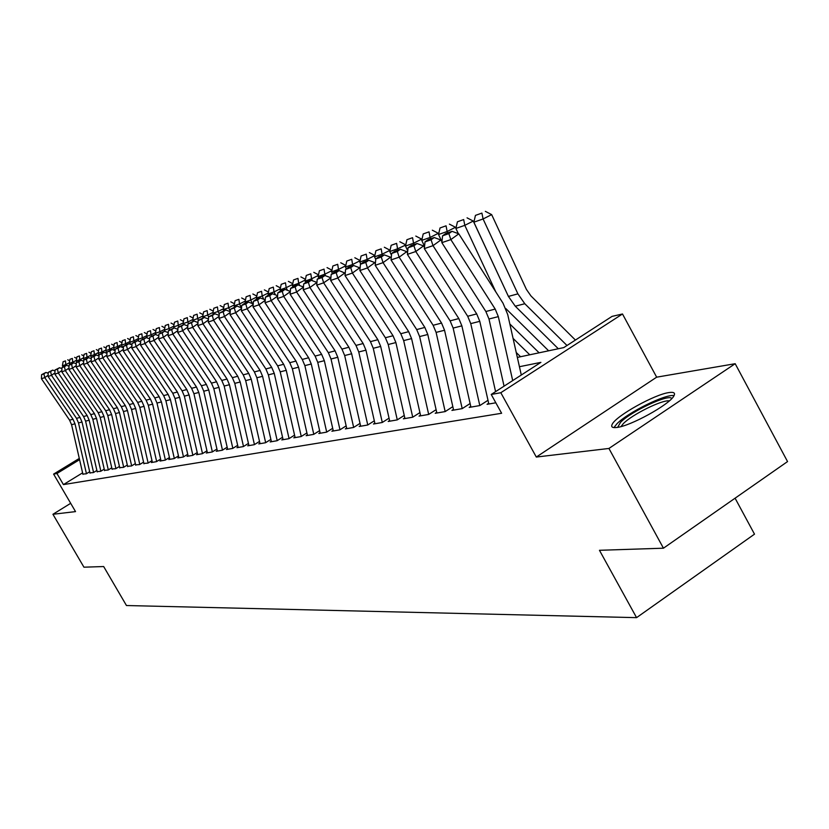 <?xml version="1.0" encoding="UTF-8"?>
<svg xmlns="http://www.w3.org/2000/svg" width="829" height="829" viewBox="0 0 829 829"><rect width="100%" height="100%" fill="white"/><g stroke="black" fill="none" stroke-linecap="round" stroke-linejoin="round"><path stroke-width="1.24" d="M668.993 392.563C654.672 394.345 616.268 415.764 612.258 424.179C610.776 426.925 612.268 428.023 616.745 427.474C630.154 426.261 669.386 404.656 673.822 396.034C675.583 392.987 673.977 391.837 668.993 392.563M517.348 357.413L563.751 347.6L612.061 316.377L622.496 313.984L500.809 392.718L491.224 394.459L540.891 362.366L519.431 366.719M656.661 377.174L536.311 457.048L608.932 448.458L663.449 548.197L787.55 461.577L735.178 363.703L656.661 377.174L622.496 313.984M735.085 498.198L754.504 534.156L636.568 617.646L126.464 605.533L103.666 566.539L83.947 567.191L52.932 514.281L75.532 511.607L53.605 474.105L79.294 458.427M608.932 448.458L735.178 363.703M70.683 503.317L52.932 514.281M488.664 403.277L487.069 404.314L495.825 402.79M470.768 406.397L469.204 407.412L479.846 405.557L487.815 400.407M453.453 409.422L451.929 410.407L462.219 408.614L470.084 403.547M436.707 412.345L435.215 413.298L445.183 411.578L452.831 406.645M420.5 415.174L419.039 416.106L428.686 414.438L436.106 409.671M404.801 417.909L403.371 418.821L412.718 417.205L419.92 412.593M389.589 420.572L388.19 421.464L397.246 419.888L404.241 415.412M374.843 423.142L373.475 424.013L382.252 422.489L389.039 418.158M360.532 425.64L359.195 426.489L367.703 425.008L374.314 420.811M346.646 428.054L345.341 428.894L353.6 427.463L360.024 423.381M333.175 430.406L331.89 431.225L339.911 429.836L346.159 425.868M320.087 432.697L318.823 433.494L326.616 432.137L332.698 428.292M307.372 434.914L306.129 435.691L313.704 434.375L319.621 430.634M295.01 437.07L293.798 437.836L301.155 436.551L306.917 432.914M282.99 439.163L281.798 439.909L288.958 438.676L294.564 435.132M271.29 441.204L270.119 441.94L277.093 440.727L282.554 437.287M259.912 443.194L258.762 443.909L265.539 442.738L270.876 439.38M248.835 445.121L247.705 445.826L254.306 444.686L259.508 441.422M238.047 447.007L236.939 447.691L243.363 446.582L248.441 443.401M227.529 448.831L226.441 449.515L232.711 448.427L237.664 445.328M217.291 450.624L216.224 451.287L222.327 450.23L227.156 447.204M207.302 452.365L206.255 453.017L212.203 451.981L216.929 449.038M197.561 454.064L196.535 454.706L202.338 453.701L206.949 450.821M188.069 455.712L187.053 456.344L192.711 455.37L197.219 452.561M178.795 457.328L177.8 457.95L183.323 456.997L187.737 454.251M169.748 458.914L168.764 459.515L174.163 458.582L178.473 455.909M160.919 460.447L159.956 461.048L165.22 460.136L169.437 457.515M152.298 461.95L151.344 462.541L156.484 461.649L160.608 459.09M143.863 463.421L147.956 463.131L151.987 460.634M135.635 464.851L139.614 464.572L143.572 462.126M127.583 466.261L131.469 465.991L135.345 463.598M119.718 467.629L123.511 467.369L127.303 465.028M112.019 468.965L115.728 468.717L119.438 466.426M104.495 470.281L108.112 470.043L111.76 467.794M97.138 471.566L100.661 471.328L104.236 469.131M89.926 472.82L93.376 472.592L96.879 470.447M82.599 472.841L63.429 484.602L501.618 413.267L491.224 394.459M82.869 474.053L86.247 473.836L89.677 471.722M536.311 457.048L500.809 392.718M63.429 484.602L56.942 473.504L53.605 474.105M663.449 548.197L599.46 550.301L636.568 617.646M79.574 459.67L56.942 473.504M82.952 474.406L71.563 424.686L69.584 420.158L41.45 378.739L44.756 377.609L43.896 373.889L45.968 372.439L41.595 374.687L43.896 373.889M48.134 375.247L44.756 377.609L73.025 419.256L75.004 423.816L86.444 473.711M48.206 373.309L45.968 372.439M41.595 374.687L41.45 378.739M69.325 362.843L65.792 364.594L66.196 365.413M65.47 360.895L63.097 361.734L65.47 360.895L65.792 364.594L62.393 365.776L62.963 366.936M62.393 365.776L63.097 361.734M67.719 359.786L69.677 360.853M617.667 427.339L620.486 422.396C630.942 411.402 669.573 393.381 671.759 398.583M669.293 400.904C662.454 399.495 631.895 414.635 623.315 423.64L620.962 426.593M674.07 395.62C665.832 393.702 627.688 412.562 616.931 423.774L613.926 427.598M90.009 473.183L78.496 422.925L76.506 418.344L48.092 376.48L51.46 375.33L50.6 371.568L52.683 370.107L48.237 372.387L50.6 371.568M54.921 372.915L51.46 375.33L80.019 417.433L82.019 422.034L93.573 472.478M54.994 371.009L52.683 370.107M48.237 372.387L48.092 376.48M97.221 471.929L85.584 421.132L83.563 416.5L54.869 374.169L58.32 372.998L57.439 369.195L59.553 367.724L55.025 370.035L57.439 369.195M61.854 370.532L58.32 372.998L87.159 415.567L89.18 420.22L100.858 471.214M61.926 368.646L59.553 367.724M55.025 370.035L54.869 374.169M104.578 470.654L92.827 419.298L90.786 414.624L61.802 371.817L65.325 370.625L64.424 366.781L66.558 365.288L61.968 367.63L64.424 366.781M68.942 368.086L65.325 370.625L94.454 413.661L96.506 418.365L108.309 469.919M69.014 366.242L66.558 365.288M61.968 367.63L61.802 371.817M112.112 469.349L100.226 417.433L98.174 412.697L68.89 369.413L72.486 368.19L71.574 364.304L73.729 362.791L69.056 365.174L71.574 364.304M76.185 365.599L72.486 368.19L101.926 411.712L103.988 416.479L115.915 468.603M76.258 363.786L73.729 362.791M69.056 365.174L68.89 369.413M76.32 360.387L72.703 362.18L73.107 363.009M72.372 358.439L69.947 359.309L72.372 358.439L72.703 362.18L69.232 363.392L69.833 364.625M69.232 363.392L69.947 359.309M74.641 357.32L76.662 358.429M83.46 357.89L79.771 359.713L80.175 360.553M79.429 355.942L76.942 356.822L79.429 355.942L79.771 359.713L76.216 360.957L76.859 362.273M76.216 360.957L76.942 356.822M81.719 354.812L83.802 355.952M90.755 355.32L86.983 357.195L87.397 358.045M86.63 353.382L84.092 354.284L86.63 353.382L86.983 357.195L83.356 358.46L84.04 359.869M83.356 358.46L84.092 354.284M88.941 352.242L91.097 353.413M98.216 352.708L94.361 354.625L94.775 355.475M93.998 350.771L91.397 351.693L93.998 350.771L94.361 354.625L90.651 355.921L91.387 357.413M90.651 355.921L91.397 351.693M96.33 349.61L98.558 350.833M119.801 468.012L107.791 415.516L105.718 410.728L76.133 366.946L79.812 365.693L78.879 361.765L81.055 360.242L76.309 362.656L78.879 361.765M83.594 363.04L79.812 365.693L109.552 409.723L111.635 414.541L123.697 467.255M83.677 361.268L81.055 360.242M76.309 362.656L76.133 366.946M105.853 350.035L101.905 351.993L102.33 352.853M101.532 348.097L98.879 349.04L101.532 348.097L101.905 351.993L98.112 353.309L99.055 355.247M98.112 353.309L98.879 349.04M103.884 346.926L106.185 348.18M127.676 466.644L115.532 413.557L113.428 408.707L83.542 364.428L87.304 363.154L86.361 359.185L88.558 357.641L83.729 360.097L86.361 359.185M91.18 360.428L87.304 363.154L117.355 407.681L119.469 412.552L131.656 465.877M91.252 358.698L88.558 357.641M83.729 360.097L83.542 364.428M113.656 347.289L109.615 349.299L110.05 350.17M109.231 345.361L106.516 346.325L109.231 345.361L109.615 349.299L105.739 350.646L106.962 353.164M105.739 350.646L106.516 346.325M111.614 344.18L113.987 345.475M135.728 465.256L123.448 411.547L121.324 406.656L91.117 361.858L94.972 360.542L94.009 356.532L96.226 354.978L91.314 357.465L94.009 356.532M98.941 357.765L94.972 360.542L125.334 405.599L127.469 410.531L139.8 464.468M99.014 356.066L96.226 354.978M91.314 357.465L91.117 361.858M121.645 344.491L117.511 346.543L117.946 347.434M117.107 342.564L114.329 343.548L117.107 342.564L117.511 346.543L113.542 347.931L114.796 350.501M113.542 347.931L114.329 343.548M119.511 341.372L121.967 342.709M143.956 463.825L131.542 409.495L129.397 404.542L98.869 359.216L102.817 357.879L101.832 353.817L104.081 352.252L99.076 354.781L101.832 353.817M106.879 355.03L102.817 357.879L133.51 403.474L135.666 408.459L148.132 463.017M106.962 353.372L104.081 352.252M99.076 354.781L98.869 359.216M129.811 341.621L125.583 343.724L126.018 344.626M125.179 339.703L122.329 340.709L125.179 339.703L125.583 343.724L121.521 345.144L122.671 347.506M121.521 345.144L122.329 340.709M127.604 338.501L130.132 339.88M152.391 462.364L139.832 407.402L137.666 402.386L106.806 356.522L110.848 355.154L109.842 351.05L112.112 349.455L107.024 352.024L109.842 351.05M115.013 352.221L110.848 355.154L141.873 401.288L144.049 406.334L156.66 461.546M115.086 350.615L112.112 349.455M107.024 352.024L106.806 356.522M138.184 338.688L133.852 340.843L134.298 341.766M133.428 336.771L130.516 337.807L133.428 336.771L133.852 340.843L129.697 342.294L130.733 344.439M129.697 342.294L130.516 337.807M135.883 335.558L138.495 336.978M161.013 460.862L148.318 405.257L146.122 400.179L114.93 353.765L119.075 352.356L118.05 348.211L120.34 346.595L115.158 349.206L118.05 348.211M123.334 349.351L119.075 352.356L150.432 399.06L152.629 404.158L165.385 460.033M123.417 347.797L120.34 346.595M115.158 349.206L114.93 353.765M146.754 335.683L142.308 337.89L142.806 338.906M141.873 333.776L138.899 334.833L141.873 333.776L142.308 337.89L138.06 339.372L138.982 341.289M138.06 339.372L138.899 334.833M144.35 332.543L147.065 334.014M169.852 459.328L157.002 403.049L154.785 397.92L123.252 350.936L127.49 349.496L126.454 345.299L128.764 343.672L123.49 346.325L126.454 345.299M131.863 346.418L127.49 349.496L159.199 396.77L161.427 401.93L174.328 458.478M131.935 344.905L128.764 343.672M123.49 346.325L123.252 350.936M155.531 332.595L150.982 334.864L151.52 335.973M150.526 330.709L147.479 331.787L150.526 330.709L150.982 334.864L146.619 336.387L147.427 338.056M146.619 336.387L147.479 331.787M153.033 329.465L155.831 330.978M178.898 457.763L165.904 400.801L163.655 395.599L131.78 348.035L136.122 346.563L135.054 342.315L137.396 340.667L132.018 343.372L135.054 342.315M140.598 343.403L136.122 346.563L168.173 394.428L170.432 399.651L183.489 456.893M140.681 341.942L137.396 340.667M132.018 343.372L131.78 348.035M164.515 329.445L159.852 331.766L160.443 332.978M159.386 327.559L156.267 328.667L159.386 327.559L159.852 331.766L155.386 333.32L156.08 334.75M155.386 333.32L156.267 328.667M161.924 326.305L164.816 327.869M173.727 326.212L168.95 328.595L169.593 329.911M168.474 324.336L165.272 325.476L168.474 324.336L168.95 328.595L164.38 330.191L164.94 331.341M164.38 330.191L165.272 325.476M171.033 323.061L174.017 324.688M183.178 322.895L178.276 325.331L178.971 326.761M177.779 321.03L174.494 322.201L177.779 321.03L178.276 325.331L173.582 326.968L174.049 327.932M173.582 326.968L174.494 322.201M180.37 319.745L183.458 321.424M188.162 456.157L175.012 398.49L172.753 393.226L140.515 345.071L144.961 343.558L143.873 339.258L146.236 337.6L140.764 340.336L143.873 339.258M149.562 340.315L144.961 343.558L177.375 392.024L179.655 397.319L192.867 455.266M149.635 338.916L146.236 337.6M140.764 340.336L140.515 345.071M197.665 454.51L184.359 396.127L182.069 390.801L149.469 342.025L154.028 340.481L152.919 336.128L155.303 334.45L149.728 337.237L152.919 336.128M158.743 337.144L154.028 340.481L186.815 389.557L189.116 394.925L202.494 453.598M158.816 335.807L155.303 334.45M149.728 337.237L149.469 342.025M207.405 452.821L193.934 393.702L191.613 388.304L158.64 338.906L163.323 337.32L162.183 332.916L164.598 331.217L158.919 334.056L162.183 332.916M168.163 333.9L163.323 337.32L196.483 387.039L198.815 392.469L212.359 451.888M168.235 332.616L164.598 331.217M158.919 334.056L158.64 338.906M192.867 319.497L187.841 322.004L188.587 323.548M187.323 317.642L183.955 318.844L187.323 317.642L187.841 322.004L183.022 323.683L183.499 324.647M183.022 323.683L183.955 318.844M189.934 316.346L193.136 318.077M217.395 451.08L203.758 391.215L201.416 385.754L168.059 335.704L172.857 334.077L171.696 329.631L174.142 327.901L168.339 330.792L171.696 329.631M177.82 330.564L172.857 334.077L206.4 384.449L208.763 389.951L222.473 450.137M177.893 329.351L174.142 327.901M168.339 330.792L168.059 335.704M202.804 316.004L197.644 318.574L198.452 320.243M197.115 314.17L193.654 315.403L197.115 314.17L197.644 318.574L192.711 320.295L193.188 321.279M192.711 320.295L193.654 315.403M199.758 312.854L203.064 314.637M227.643 449.308L213.83 388.666L211.457 383.133L177.717 332.429L182.639 330.75L181.458 326.243L183.924 324.502L178.007 327.445L181.458 326.243M187.737 327.144L182.639 330.75L216.587 381.796L218.97 387.361L232.845 448.344M187.81 325.994L183.924 324.502M178.007 327.445L177.717 332.429M213.001 312.419L207.706 315.061L208.587 316.885M207.157 310.606L203.613 311.87L207.157 310.606L207.706 315.061L202.639 316.833L203.126 317.828M202.639 316.833L203.613 311.87M209.83 309.279L213.26 311.124M238.151 447.484L224.172 386.045L221.768 380.438L187.623 329.061L192.68 327.341L191.468 322.782L193.965 321.01L187.934 324.004L191.468 322.782M197.924 323.621L192.68 327.341L227.032 379.06L229.446 384.708L243.498 446.499M197.986 322.554L193.965 321.01M187.934 324.004L187.623 329.061M223.467 308.751L218.027 311.466L219.27 314.046M217.457 306.948L213.82 308.243L217.457 306.948L218.027 311.466L212.835 313.279L213.322 314.284M212.835 313.279L213.82 308.243M220.162 305.6L223.716 307.507M248.938 445.608L234.783 383.361L232.358 377.672L197.799 325.6L202.991 323.838L201.748 319.217L204.276 317.424L198.121 320.471L201.748 319.217M208.38 320.015L202.991 323.838L237.747 376.262L240.203 381.993L254.43 444.603M208.442 319.03L204.276 317.424M198.121 320.471L197.799 325.6M234.213 304.968L228.628 307.766L230.255 311.144M228.037 303.196L224.307 304.523L228.037 303.196L228.628 307.766L223.291 309.621L223.789 310.647M223.291 309.621L224.307 304.523M230.773 301.829L234.452 303.797M260.026 443.691L245.685 380.604L243.218 374.843L208.245 322.046L213.581 320.232L212.317 315.559L214.866 313.745L208.587 316.854L212.317 315.559M219.125 316.305L213.581 320.232L248.762 373.392L251.239 379.195L265.663 442.655M219.177 315.403L214.866 313.745M208.587 316.854L208.245 322.046M245.26 301.093L239.519 303.963L241.343 307.756M238.907 299.342L235.073 300.699L238.907 299.342L239.519 303.963L234.037 305.88L234.534 306.917M234.037 305.88L235.073 300.699M241.674 297.963L245.477 299.994M271.404 441.712L256.876 377.765L254.389 371.92L218.98 318.398L224.462 316.543L223.167 311.797L225.757 309.963L219.333 313.124L223.167 311.797M230.161 312.492L224.462 316.543L260.078 370.439L262.586 376.314L277.207 440.655M230.224 311.673L225.757 309.963M219.333 313.124L218.98 318.398M256.607 297.103L250.7 300.057L252.389 303.59M250.068 295.373L246.13 296.772L250.068 295.373L250.7 300.057L245.073 302.025L245.581 303.082M245.073 302.025L246.13 296.772M252.866 293.984L256.814 296.088M283.103 439.691L268.378 374.853L265.86 368.936L230.016 314.647L235.643 312.74L234.327 307.942L236.939 306.077L230.379 309.3L234.327 307.942M241.519 308.564L235.643 312.74L271.715 367.402L274.254 373.361L289.062 438.603M241.571 307.849L236.939 306.077M230.379 309.3L230.016 314.647M268.275 293.01L262.202 296.046L263.757 299.3M261.549 291.3L257.487 292.741L261.549 291.3L262.202 296.046L256.41 298.067L256.928 299.134M256.41 298.067L257.487 292.741M264.378 289.891L268.461 292.067M295.124 437.598L280.212 371.858L277.653 365.858L241.353 310.792L247.146 308.823L245.788 303.963L248.441 302.088L244.379 303.497L241.747 305.373L245.788 303.963M253.187 304.523L247.146 308.823L283.673 364.283L286.243 370.325L301.259 436.489M253.239 303.911L248.441 302.088M241.747 305.373L241.353 310.792M307.486 435.453L292.368 368.781L289.777 362.687L253.021 306.834L258.98 304.803L257.591 299.88L260.275 297.974L256.088 299.424L253.425 301.321L257.591 299.88M265.207 300.367L258.98 304.803L295.974 361.071L298.575 367.206L313.797 434.323M265.239 299.86L260.275 297.974M253.425 301.321L253.021 306.834M320.212 433.246L304.875 365.61L302.253 359.434L265.021 302.751L271.156 300.668L269.736 295.673L272.451 293.735L268.15 295.238L265.446 297.155L269.736 295.673M277.57 296.088L271.156 300.668L308.637 357.765L311.269 363.993L326.699 432.085M277.601 295.694L272.451 293.735M265.446 297.155L265.021 302.751M280.264 288.793L274.016 291.922L275.425 294.875M273.342 287.114L269.176 288.596L273.342 287.114L274.016 291.922L268.068 294.005L268.586 295.083M268.068 294.005L269.176 288.596M276.202 285.684L280.44 287.943M292.606 284.461L286.181 287.684L287.435 290.316M285.477 282.813L281.186 284.337L285.477 282.813L286.181 287.684L280.057 289.818L280.585 290.917L277.819 292.875L282.243 291.342L284.989 289.383L280.554 290.927M280.057 289.818L281.186 284.337M288.378 281.363L292.772 283.694M305.31 279.995L298.689 283.311L299.787 285.611M297.963 278.378L293.549 279.943L297.963 278.378L298.689 283.311L292.388 285.508L292.979 286.741M292.388 285.508L293.549 279.943M300.896 276.907L305.455 279.332M333.299 430.976L317.756 362.356L315.103 356.076L277.383 298.554L283.694 296.409L282.243 291.342M290.305 291.684L283.694 296.409L321.662 354.366L324.336 360.688L339.983 429.785M290.326 291.414L284.989 289.383M277.819 292.875L277.383 298.554M318.388 275.394L311.569 278.824L312.492 280.762M310.813 273.819L306.274 275.425L310.813 273.819L311.569 278.824L305.082 281.083L305.735 282.451M305.082 281.083L306.274 275.425M313.787 272.327L318.512 274.834M346.781 428.645L331.02 358.998L328.325 352.626L290.109 294.233L296.616 292.015L295.114 286.886L297.901 284.896L293.331 286.482L290.564 288.461L295.114 286.886M303.435 287.135L296.616 292.015L335.082 350.864L337.797 357.278L353.662 427.422M303.445 287L297.901 284.896M290.564 288.461L290.109 294.233M331.859 270.658L324.833 274.192L325.579 275.756M324.046 269.124L319.372 270.782L324.046 269.124L324.833 274.192L318.149 276.523L318.875 278.047M318.149 276.523L319.372 270.782M327.051 267.612L331.963 270.202M360.667 426.23L344.677 355.537L341.942 349.071L303.217 289.777L309.922 287.497L308.388 282.285L311.207 280.275L306.502 281.912L303.694 283.912L308.388 282.285M311.207 280.275L316.958 282.451L309.922 287.497L348.905 347.258L351.662 353.765L367.765 424.976M303.694 283.912L303.217 289.777M345.745 265.777L338.501 269.425L339.051 270.596L334.066 272.327L331.185 274.389L336.17 272.668L339.061 270.596L345.247 273.187M337.683 264.285L332.864 265.995L337.683 264.285L338.501 269.425L331.61 271.819L332.419 273.508M331.61 271.819L332.864 265.995M340.729 262.752L345.817 265.435M374.977 423.754L358.75 351.973L355.983 345.413L316.73 285.186L323.642 282.834L322.066 277.549L324.916 275.508L320.067 277.197L317.227 279.228L322.066 277.549M382.293 422.458L365.952 350.149L363.164 343.538L323.642 282.834L330.885 277.891M330.771 277.715L324.916 275.508M317.227 279.228L316.73 285.186M360.066 260.741L352.584 264.503L353.144 265.694M351.734 259.29L346.771 261.052L351.734 259.29L352.584 264.503L345.486 266.979L346.367 268.845M345.486 266.979L346.771 261.052M354.822 257.746L360.107 260.524M389.723 421.194L373.257 348.294L370.449 341.631L330.657 280.451L337.786 278.026L336.17 272.668M345.019 272.834L337.786 278.026L377.858 339.703L380.687 346.418L397.278 419.868M331.185 274.389L330.657 280.451M404.946 418.552L388.231 344.512L385.381 337.735L345.03 275.56L352.398 273.062L350.729 267.622L353.662 265.518L348.501 267.311L345.579 269.404L350.729 267.622M412.728 417.194L395.889 342.564L393.029 335.745L352.398 273.062L359.713 267.798L360.066 268.347M359.713 267.798L353.662 265.518M345.579 269.404L345.03 275.56M420.645 415.826L403.671 340.595L400.79 333.714L359.869 270.523L367.465 267.933L365.765 262.42L368.729 260.285L363.403 262.14L360.449 264.254L365.765 262.42M428.686 414.427L411.588 338.595L408.676 331.662L367.465 267.933L374.884 262.596L375.382 263.353M374.884 262.596L368.729 260.285M360.449 264.254L359.869 270.523M374.832 255.55L367.112 259.436L367.682 260.648M366.231 254.151L361.102 255.964L366.231 254.151L367.112 259.436L359.796 261.995L360.76 264.036M359.796 261.995L361.102 255.964M369.351 252.576L374.853 255.467M390.044 250.285L382.096 254.202L382.677 255.436M381.185 248.845L375.9 250.721L381.185 248.845L382.096 254.202L374.542 256.845L375.755 259.404M374.542 256.845L375.9 250.721M384.345 247.249L390.013 250.213M405.723 245.032L397.568 248.804L398.158 250.057M396.614 243.363L391.164 245.301L396.614 243.363L397.568 248.804L389.775 251.529L391.485 255.177M389.775 251.529L391.164 245.301M399.827 241.747L405.588 244.762M436.862 413.018L419.629 336.564L416.697 329.569L375.195 265.311L383.039 262.648L381.288 257.042L384.293 254.876L378.791 256.793L375.796 258.938L381.288 257.042M445.173 411.578L427.795 334.491L424.852 327.434L383.039 262.648L390.563 257.218L391.195 258.202M390.563 257.218L384.293 254.876M375.796 258.938L375.195 265.311M421.909 239.622L421.681 239.125L413.547 243.229L414.148 244.503M412.562 237.705L406.925 239.705L412.562 237.705L413.547 243.229L405.495 246.037L407.744 250.835M405.495 246.037L406.925 239.705M415.806 236.068L421.681 239.125M453.608 410.117L436.106 332.388L433.132 325.279L391.029 259.933L399.143 257.177L397.329 251.488L400.386 249.28L394.687 251.26L391.661 253.446L397.329 251.488M462.199 408.624L444.551 330.253L441.556 323.082L399.143 257.177L406.759 251.664L407.547 252.886M406.759 251.664L400.386 249.28M391.661 253.446L391.029 259.933M438.634 234.027L438.303 233.301L430.064 237.467L430.665 238.762M429.028 231.861L423.204 233.923L429.028 231.861L430.064 237.467L421.743 240.369L424.552 246.379M421.743 240.369L423.204 233.923M432.323 230.203L438.303 233.301M470.924 407.112L453.142 328.077L450.116 320.844L407.391 254.368L415.785 251.519L413.93 245.736L417.018 243.508L411.132 245.55L408.055 247.767L413.93 245.736M479.804 405.568L461.867 325.859L458.831 318.574L415.785 251.519L423.515 245.923L424.448 247.384M423.515 245.923L417.018 243.508M408.055 247.767L407.391 254.368M455.94 228.255L455.484 227.281L447.132 231.509L447.753 232.825M513.078 338.387L529.752 354.791M516.249 352.512L520.55 356.729M446.064 225.82L440.033 227.954L446.064 225.82L447.132 231.509L438.531 234.514L441.743 241.394M438.531 234.514L440.033 227.954M449.401 224.131L455.484 227.281M488.83 404.003L470.748 323.611L467.691 316.263L424.324 248.617L433.007 245.664L431.09 239.788L434.23 237.529L428.137 239.643L425.018 241.892L431.09 239.788M495.587 391.64L479.784 321.331L476.706 313.911L433.007 245.664L440.841 239.985L441.95 241.716M440.841 239.985L434.23 237.529M425.018 241.892L424.324 248.617M508.25 296.057L473.266 221.063L464.8 225.343L495.835 291.943M505.814 308.554L548.632 350.791M509.845 323.984L539.109 352.812M463.68 219.561L457.442 221.778L463.68 219.561L464.8 225.343L455.888 228.452L458.323 233.654M455.888 228.452L457.442 221.778M467.059 217.851L473.266 221.063M504.063 386.159L488.975 318.999L485.867 311.517L441.847 242.659L450.841 239.602L448.862 233.633L452.043 231.332L445.733 233.529L442.572 235.819L448.862 233.633M512.695 380.584L498.333 316.626L495.203 309.082L450.841 239.602L458.789 233.83L503.037 303.238L507.721 314.543L521.296 375.029M458.789 233.83L452.043 231.332M442.572 235.819L441.847 242.659M575.419 340.056L530.995 295.984L526.405 289.404L491.659 214.618L483.079 218.97L517.897 293.86L524.798 303.735L566.995 345.496M481.908 213.094L475.452 215.385L481.908 213.094L483.079 218.97L473.856 222.182L508.415 296.419L515.265 306.202L558.311 348.75M473.856 222.182L475.452 215.385M485.348 211.354L491.659 214.618M71.563 424.686L75.004 423.816M69.584 420.158L73.025 419.256M78.496 422.925L82.019 422.034M76.506 418.344L80.019 417.433M85.584 421.132L89.18 420.22M83.563 416.5L87.159 415.567M92.827 419.298L96.506 418.365M90.786 414.624L94.454 413.661M100.226 417.433L103.988 416.479M98.174 412.697L101.926 411.712M107.791 415.516L111.635 414.541M105.718 410.728L109.552 409.723M115.532 413.557L119.469 412.552M113.428 408.707L117.355 407.681M123.448 411.547L127.469 410.531M121.324 406.656L125.334 405.599M131.542 409.495L135.666 408.459M129.397 404.542L133.51 403.474M139.832 407.402L144.049 406.334M137.666 402.386L141.873 401.288M148.318 405.257L152.629 404.158M146.122 400.179L150.432 399.06M157.002 403.049L161.427 401.93M154.785 397.92L159.199 396.77M165.904 400.801L170.432 399.651M163.655 395.599L168.173 394.428M175.012 398.49L179.655 397.319M172.753 393.226L177.375 392.024M184.359 396.127L189.116 394.925M182.069 390.801L186.815 389.557M193.934 393.702L198.815 392.469M191.613 388.304L196.483 387.039M203.758 391.215L208.763 389.951M201.416 385.754L206.4 384.449M213.83 388.666L218.97 387.361M211.457 383.133L216.587 381.796M224.172 386.045L229.446 384.708M221.768 380.438L227.032 379.06M234.783 383.361L240.203 381.993M232.358 377.672L237.747 376.262M245.685 380.604L251.239 379.195M243.218 374.843L248.762 373.392M256.876 377.765L262.586 376.314M254.389 371.92L260.078 370.439M268.378 374.853L274.254 373.361M265.86 368.936L271.715 367.402M280.212 371.858L286.243 370.325M277.653 365.858L283.673 364.283M292.368 368.781L298.575 367.206M289.777 362.687L295.974 361.071M304.875 365.61L311.269 363.993M302.253 359.434L308.637 357.765M317.756 362.356L324.336 360.688M315.103 356.076L321.662 354.366M331.02 358.998L337.797 357.278M328.325 352.626L335.082 350.864M344.677 355.537L351.662 353.765M341.942 349.071L348.905 347.258M358.75 351.973L365.952 350.149M355.983 345.413L363.164 343.538M373.257 348.294L380.687 346.418M370.449 341.631L377.858 339.703M388.231 344.512L395.889 342.564M385.381 337.735L393.029 335.745M403.671 340.595L411.588 338.595M400.79 333.714L408.676 331.662M419.629 336.564L427.795 334.491M416.697 329.569L424.852 327.434M436.106 332.388L444.551 330.253M433.132 325.279L441.556 323.082M453.142 328.077L461.867 325.859M450.116 320.844L458.831 318.574M470.748 323.611L479.784 321.331M467.691 316.263L476.706 313.911M488.975 318.999L498.333 316.626M485.867 311.517L495.203 309.082M517.897 293.86L508.415 296.419M524.798 303.735L515.265 306.202"/></g></svg>
